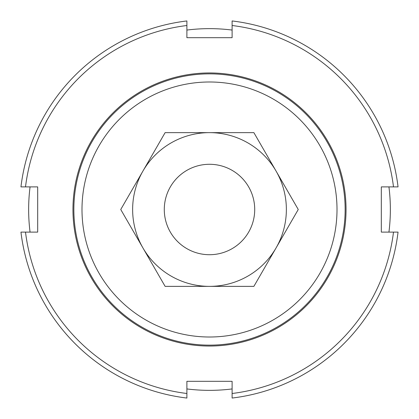<?xml version="1.0" encoding="UTF-8"?>
<svg xmlns="http://www.w3.org/2000/svg" width="419" height="419" viewBox="0 0 419 419"><rect width="100%" height="100%" fill="white"/><g stroke="black" fill="none" stroke-linecap="round" stroke-linejoin="round"><path stroke-width="0.63" d="M207.133 254.652A45.215 45.215 0 0 0 254.652 211.867A45.215 45.215 0 0 0 211.867 164.348A45.215 45.215 0 0 0 164.348 207.133A45.215 45.215 0 0 0 207.133 254.652M186.895 388.937A180.856 180.856 0 0 0 232.105 388.937M388.937 232.105A180.856 180.856 0 0 0 388.937 186.895M30.063 186.895A180.856 180.856 0 0 0 30.063 232.105M73.859 209.5A135.641 135.641 0 0 0 209.5 345.141A135.641 135.641 0 0 0 345.141 209.5A135.641 135.641 0 0 0 209.5 73.859A135.641 135.641 0 0 0 73.859 209.5M81.993 209.5A127.507 127.507 0 0 1 209.5 81.993A127.507 127.507 0 0 1 337.007 209.5A127.507 127.507 0 0 1 209.5 337.007A127.507 127.507 0 0 1 81.993 209.5M232.105 30.063A180.856 180.856 0 0 0 186.895 30.063M72.953 209.5A136.547 136.547 0 0 1 209.5 72.953A136.547 136.547 0 0 1 346.047 209.5A136.547 136.547 0 0 1 209.5 346.047A136.547 136.547 0 0 1 72.953 209.5M20.95 186.895L25.507 186.895A185.381 185.381 0 0 1 186.895 25.507L186.895 20.95A189.901 189.901 0 0 0 20.95 186.895M232.105 25.507A185.381 185.381 0 0 1 393.493 186.895L398.05 186.895A189.901 189.901 0 0 0 232.105 20.95L232.105 37.684L186.895 37.684L186.895 25.507M393.493 232.105A185.381 185.381 0 0 1 232.105 393.493L232.105 398.05A189.901 189.901 0 0 0 398.05 232.105L381.316 232.105L381.316 186.895L393.493 186.895M25.507 186.895L37.684 186.895L37.684 232.105L20.95 232.105A189.901 189.901 0 0 0 186.895 398.05L186.895 381.316L232.105 381.316L232.105 393.493M186.895 393.493A185.381 185.381 0 0 1 25.507 232.105M276.069 247.933A76.866 76.866 0 0 0 209.5 132.634A76.866 76.866 0 0 0 142.931 247.933L120.745 209.5L165.123 132.634L253.877 132.634L298.255 209.5L253.877 286.366L209.5 286.366A76.866 76.866 0 0 0 276.069 247.933M142.931 247.933A76.866 76.866 0 0 0 209.5 286.366L165.123 286.366L142.931 247.933"/></g></svg>
